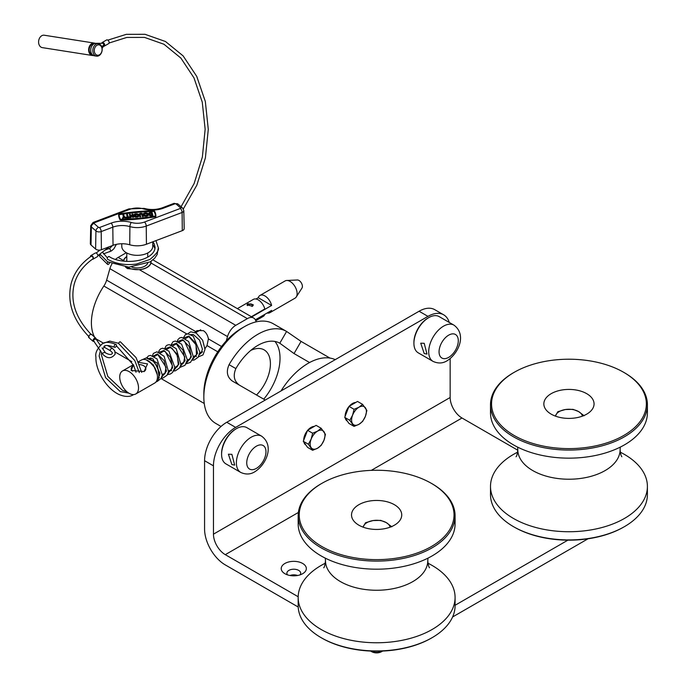 <?xml version="1.0" encoding="UTF-8"?>
<svg xmlns="http://www.w3.org/2000/svg" width="686" height="686" viewBox="0 0 686 686"><rect width="100%" height="100%" fill="white"/><g stroke="black" fill="none" stroke-linecap="round" stroke-linejoin="round"><path stroke-width="1.03" d="M302.663 563.463A12.554 7.246 0 0 0 284.904 563.463A12.554 7.246 0 0 0 284.904 573.71L284.904 573.71A12.554 7.246 0 0 0 302.663 573.71A12.554 7.246 0 0 0 302.663 563.463M300.056 574.859A6.903 3.987 0 0 0 300.691 573.196A6.903 3.987 0 0 0 298.667 570.383A6.903 3.987 0 0 0 291.138 569.517A6.903 3.987 0 0 0 286.877 573.196A6.903 3.987 0 0 0 287.511 574.859M297.561 575.494A6.903 3.987 0 0 0 290.007 575.494M298.213 607.016L225.291 564.912A29.292 16.91 60 0 1 204.574 529.043L204.574 460.709A31.385 18.119 -60 0 1 226.766 422.276L419.086 311.238A31.385 18.119 -60 0 1 434.778 309.686L443.653 314.805A31.385 18.119 120 0 0 427.97 316.366L419.086 311.238M298.187 596.751L225.291 554.665A16.738 9.664 60 0 1 213.457 534.162L213.457 465.837L204.574 460.709M517.793 450.222L461.995 418.006A16.738 9.664 60 0 1 450.153 397.503L450.153 358.624M449.244 322.429A31.385 18.119 120 0 0 443.653 314.805M226.766 422.276L235.641 427.395L427.97 316.366M235.641 427.395A31.385 18.119 120 0 0 213.457 465.837M452.597 616.971L588.013 538.793M455.084 605.284L567.888 540.165M413.915 343.266L413.915 342.417A19.877 11.473 -60 0 1 427.961 318.072A19.877 11.473 -60 0 1 427.97 318.072L428.707 317.644A20.923 12.082 120 0 0 413.915 343.266A20.923 12.082 120 0 0 418.246 352.844L433.038 361.385A20.923 12.082 -60 0 1 429.83 344.621A20.923 12.082 -60 0 1 443.499 326.184A20.923 12.082 -60 0 1 453.961 325.147L439.169 316.606A20.923 12.082 120 0 0 428.707 317.644L427.961 318.072M424.205 343.3L420.724 343.189L424.205 353.547L427.001 354.062L424.205 343.3M221.587 454.303L221.587 453.446A19.877 11.473 -60 0 1 235.641 429.11L236.387 428.681A20.923 12.082 120 0 0 221.587 454.303A20.923 12.082 120 0 0 225.926 463.882L240.717 472.422A20.923 12.082 -60 0 1 237.51 455.658A20.923 12.082 -60 0 1 251.179 437.222A20.923 12.082 -60 0 1 261.64 436.185L246.849 427.644A20.923 12.082 120 0 0 236.387 428.681L235.641 429.11M231.885 454.338L228.404 454.226L231.885 464.585L234.681 465.099L231.885 454.338M624.432 526.651L623.694 527.071A77.407 44.693 180 0 1 514.217 527.08L513.471 526.651A78.453 45.293 0 0 0 624.432 526.651A78.453 45.293 0 0 0 647.404 494.615L647.404 486.434A78.453 45.293 0 0 0 624.432 454.406A78.453 45.293 0 0 0 620.29 452.185M517.613 452.185A78.453 45.293 0 0 0 490.499 486.434A78.453 45.293 0 0 0 513.471 518.462A78.453 45.293 0 0 0 598.972 528.28A78.453 45.293 0 0 0 647.404 486.434M517.596 447.109L517.801 449.69A51.15 29.532 0 0 0 532.782 470.579A51.15 29.532 0 0 0 588.528 476.976A51.15 29.532 0 0 0 620.101 449.69A51.15 29.532 180 0 1 588.528 476.976A51.15 29.532 180 0 1 532.782 470.579A51.15 29.532 180 0 1 517.801 449.69C517.355 453.84 516.772 456.199 516.035 456.756M514.217 527.08A77.407 44.693 180 0 1 514.217 527.071L513.471 526.651A78.453 45.293 0 0 1 490.499 494.615L490.499 486.434M514.217 435.516A77.407 44.693 0 0 0 623.685 435.516A77.407 44.693 0 0 0 623.694 372.309A77.407 44.693 0 0 0 623.685 372.309L624.432 372.738A78.453 45.293 180 0 1 647.404 404.766A78.453 45.293 180 0 1 598.972 446.612A78.453 45.293 180 0 1 513.471 436.793A78.453 45.293 180 0 1 490.499 404.766A78.453 45.293 180 0 1 513.471 372.738L514.217 372.309A77.407 44.693 0 0 0 514.217 435.516M551.201 414.155A25.108 14.492 180 0 1 543.844 403.908A25.108 14.492 180 0 1 559.347 390.523A25.108 14.492 180 0 1 586.702 393.661A25.108 14.492 180 0 1 594.059 403.908A25.108 14.492 180 0 1 578.555 417.302A25.108 14.492 180 0 1 551.201 414.155M647.404 404.766L647.404 412.861A78.453 45.293 180 0 1 598.972 454.707A78.453 45.293 180 0 1 513.471 444.888A78.453 45.293 180 0 1 490.499 412.861L490.499 404.766M624.432 372.738L623.694 372.309A77.407 44.693 0 0 0 514.217 372.309M432.111 637.68L431.365 638.109A77.407 44.693 180 0 1 321.897 638.109L321.151 637.68A78.453 45.293 0 0 0 432.111 637.68A78.453 45.293 0 0 0 455.084 605.652L455.084 597.472A78.453 45.293 0 0 0 432.111 565.444A78.453 45.293 0 0 0 427.97 563.215M325.293 563.215A78.453 45.293 0 0 0 298.17 597.472A78.453 45.293 0 0 0 321.151 629.499A78.453 45.293 0 0 0 406.652 639.318A78.453 45.293 0 0 0 455.084 597.472M325.275 558.138L325.481 560.728A51.15 29.532 0 0 0 340.462 581.608A51.15 29.532 0 0 0 396.208 588.013A51.15 29.532 0 0 0 427.781 560.728A51.15 29.532 180 0 1 396.208 588.013A51.15 29.532 180 0 1 340.462 581.608A51.15 29.532 180 0 1 325.481 560.728C325.035 564.878 324.452 567.228 323.715 567.794M321.897 638.109A77.407 44.693 180 0 1 321.888 638.109L321.151 637.68A78.453 45.293 0 0 1 298.17 605.652L298.17 597.472M321.897 546.545A77.407 44.693 0 0 0 431.365 546.545A77.407 44.693 0 0 0 431.365 483.347L432.111 483.767A78.453 45.293 180 0 1 455.084 515.803A78.453 45.293 180 0 1 406.652 557.649A78.453 45.293 180 0 1 321.151 547.831A78.453 45.293 180 0 1 298.17 515.803A78.453 45.293 180 0 1 321.151 483.767L321.888 483.347A77.407 44.693 0 0 0 321.897 546.545M358.881 525.193A25.108 14.492 180 0 1 351.524 514.946A25.108 14.492 180 0 1 367.027 501.552A25.108 14.492 180 0 1 394.381 504.699A25.108 14.492 180 0 1 401.739 514.946A25.108 14.492 180 0 1 386.235 528.34A25.108 14.492 180 0 1 358.881 525.193M455.084 515.803L455.084 523.898A78.453 45.293 180 0 1 406.652 565.744A78.453 45.293 180 0 1 321.151 555.926A78.453 45.293 180 0 1 298.17 523.898L298.17 515.803M432.111 483.767L431.365 483.347A77.407 44.693 0 0 0 321.888 483.347M126.807 256.478A13.917 8.035 0 0 0 123.523 260.534L123.403 261.117M125.495 267.034L127.424 268.578L139.412 269.709A13.917 8.035 0 0 0 151.014 263.012L151.126 261.272M194.875 332.358L196.959 330.626L203.348 330.652C205.971 332.29 207.661 335.034 208.398 338.901L207.001 345.581L205.003 348.651M256.495 394.999A30.338 17.519 120 0 0 264.127 349.877A30.338 17.519 120 0 0 250.759 350.426M256.247 321.837L255.621 320.353A12.554 7.246 120 0 0 253.64 318.021A12.554 7.246 120 0 0 247.363 318.638L235.761 325.335A12.554 7.246 120 0 0 227.512 336.586L226.277 340.882M126.327 252.714L118.146 257.439A12.554 7.246 120 0 0 115.54 259.394M111.921 263.973A12.554 7.246 120 0 0 109.897 268.68L106.622 280.137A12.554 7.246 -60 0 1 103.852 286.028A46.031 26.574 120 0 0 94.539 337.049M202.507 351.789L199.506 354.473M263.733 399.175A43.938 25.365 120 0 0 274.915 341.448M203.836 397.074L203.836 393.661A53.354 30.801 -60 0 1 241.558 328.32A53.354 30.801 -60 0 1 241.566 328.32L244.525 326.613A57.538 33.22 120 0 0 203.836 397.074A57.538 33.22 120 0 0 215.756 423.416L221.029 426.46M239.38 385.12C234.046 381.176 232.88 375.671 235.864 368.596A43.938 25.365 -60 0 1 257.833 345.401A43.938 25.365 -60 0 1 279.802 343.223L294.037 353.564L309.583 362.534M281.02 390.951A57.538 33.22 -60 0 1 308.134 363.34A57.538 33.22 -60 0 1 335.248 359.644M329.932 358.066L301.06 341.396L286.602 331.449A57.538 33.22 -60 0 0 257.833 334.296A57.538 33.22 -60 0 0 229.064 364.669C226.003 371.701 227.1 377.171 232.357 381.064L265.268 400.049M279.802 343.223L286.602 331.449L273.285 323.766A57.538 33.22 120 0 0 244.525 326.613L241.558 328.32M126.807 260.414A10.719 6.191 0 0 0 126.558 261.4M127.176 267.128A13.703 7.915 0 0 0 127.579 267.369A13.703 7.915 0 0 0 142.508 269.084A13.703 7.915 0 0 0 150.971 261.778A13.703 7.915 0 0 0 150.954 261.392M126.807 256.667A13.703 7.915 0 0 0 123.609 261.143M131.789 267.094A10.719 6.191 0 0 0 144.849 266.151A10.719 6.191 0 0 0 147.679 263.252M138.889 215.224L138.889 215.738A2.564 1.475 0 0 1 137.732 216.973A2.564 1.475 0 0 1 134.13 216.493L134.13 215.987A2.564 1.475 0 0 0 137.732 216.459A2.564 1.475 0 0 0 138.889 215.224A2.564 1.475 0 0 0 137.543 213.929A2.564 1.475 0 0 0 134.919 213.989A2.564 1.475 0 0 0 133.761 215.224A2.564 1.475 0 0 0 133.907 215.704L134.13 216.193M133.804 215.481A2.564 1.475 0 0 0 133.761 215.738A2.564 1.475 0 0 0 133.907 216.219M137.98 215.481A1.706 0.986 0 0 0 135.391 214.915A1.706 0.986 0 0 0 135.031 215.095M134.13 215.987L135.073 215.893A1.706 0.986 0 0 0 137.26 216.047A1.706 0.986 0 0 0 138.032 215.224A1.706 0.986 0 0 0 137.14 214.358A1.706 0.986 0 0 0 135.391 214.401A1.706 0.986 0 0 0 134.627 215.138L135.734 215.035L135.451 216.073M144.334 213.106A2.564 1.475 0 0 0 143.185 214.341A2.564 1.475 0 0 0 144.523 215.644A2.564 1.475 0 0 0 147.147 215.576A2.564 1.475 0 0 0 148.305 214.341A2.564 1.475 0 0 0 146.958 213.037A2.564 1.475 0 0 0 144.334 213.106M143.22 214.598A2.564 1.475 0 0 0 143.185 214.855A2.564 1.475 0 0 0 144.523 216.15A2.564 1.475 0 0 0 147.147 216.09A2.564 1.475 0 0 0 148.305 214.855A2.564 1.475 0 0 0 148.262 214.598M144.094 214.598A1.706 0.986 180 0 1 144.806 214.023A1.706 0.986 180 0 1 147.396 214.598M146.684 215.164A1.706 0.986 0 0 0 147.447 214.341A1.706 0.986 0 0 0 146.555 213.475A1.706 0.986 0 0 0 144.806 213.518A1.706 0.986 0 0 0 144.034 214.341A1.706 0.986 0 0 0 144.935 215.207A1.706 0.986 0 0 0 146.684 215.164M118.644 214.941L118.644 214.426A28.229 16.301 180 0 0 119.999 219.228A0.9 0.514 0 0 0 120.89 219.589A149.179 86.127 0 0 0 155.233 216.347A0.9 0.514 0 0 0 155.885 215.841A28.229 16.301 0 0 0 154.53 211.048A0.9 0.514 0 0 0 153.638 210.688A149.179 86.127 180 0 0 119.295 213.929A0.9 0.514 0 0 0 118.644 214.435L118.644 214.941A0.9 0.514 0 0 0 118.644 214.941L118.644 214.941A28.229 16.301 180 0 0 119.999 219.743A0.9 0.514 0 0 0 120.89 220.095A149.179 86.127 0 0 0 155.233 216.862A0.9 0.514 0 0 0 155.885 216.356L155.885 215.858M153.655 210.936A148.759 85.887 180 0 0 119.407 214.161L119.072 214.426A27.809 16.052 180 0 0 120.41 219.151L120.873 219.34A148.759 85.887 0 0 0 155.122 216.116L155.456 215.85A27.809 16.052 0 0 0 154.127 211.125L153.655 210.936L154.127 211.64A27.809 16.052 0 0 1 155.439 215.927M152.841 241.806L152.738 246.506A15.469 8.935 180 0 1 145.749 253.871A15.469 8.935 180 0 1 129.997 254.283A15.469 8.935 180 0 1 121.791 246.506L121.739 243.753M131.12 217.213L130.271 217.805L131.12 217.728L130.777 215.996L132.458 215.841L132.458 216.356L130.915 216.502M130.271 217.805L129.448 214.375L130.289 214.298L130.64 215.515L132.321 215.353L131.978 214.135L132.184 215.37M132.458 216.356L132.801 217.573L133.65 216.973L132.818 214.058L131.978 214.135M148.665 214.083A2.564 1.475 0 0 0 148.63 214.341A2.564 1.475 0 0 0 151.597 215.798L152.841 215.678L152.841 215.172L152.009 212.248L150.774 212.368A2.564 1.475 0 0 0 148.63 213.826A2.564 1.475 0 0 0 151.597 215.284L152.841 215.172M119.407 214.161L119.407 214.675A148.759 85.887 180 0 1 153.655 211.451M140.227 214.598A0.858 0.497 180 0 1 141.848 214.718L142.396 216.665L143.237 216.587L142.688 214.126A1.706 0.986 0 0 0 140.862 213.303A1.706 0.986 0 0 0 139.292 214.289A1.706 0.986 0 0 0 139.318 214.444L139.867 216.905L140.707 216.827L140.158 214.366A0.858 0.497 180 0 1 141.848 214.204L142.396 216.665M139.318 214.641A1.706 0.986 0 0 0 139.292 214.795A1.706 0.986 0 0 0 139.318 214.958L139.867 216.905M126.687 214.632L127.373 217.068L126.113 217.188L126.25 218.191L129.62 217.874L129.62 217.359L129.483 216.87L128.222 216.99L127.527 214.555L126.687 214.632L127.236 217.085M122.957 214.984L123.369 216.45L122.52 218.542L123.36 218.457L123.926 217.411L125.049 218.302L125.89 217.711L124.209 216.364L123.797 214.907L122.957 214.984L123.274 216.622M182.304 230.642A4.185 2.418 0 0 0 184.191 228.592L183.814 210.619A3.799 2.195 180 0 1 182.099 212.48L182.304 230.642L146.444 244.225A16.738 9.664 0 0 1 129.74 244.782A16.738 9.664 180 0 0 113.027 245.331L101.408 249.738A4.185 2.418 0 0 1 95.611 249.044L91.024 244.996A4.185 2.418 0 0 1 90.338 243.641L90.724 225.668A3.799 2.195 180 0 0 91.341 226.895L91.024 244.996M151.306 212.814L150.911 212.849A1.706 0.986 0 0 0 149.479 213.826A1.706 0.986 0 0 0 151.469 214.795L151.306 212.814L150.911 213.363A1.706 0.986 0 0 0 149.539 214.083M151.717 214.778L151.306 213.329M142.396 216.15L143.237 216.073M139.867 216.39L140.707 216.313M132.458 215.841L132.801 217.573M132.801 217.059L133.65 216.973M130.271 217.299L129.448 214.375M126.113 217.188L126.25 218.191M126.25 217.676L129.62 217.359M122.52 218.028L123.36 217.951L123.926 216.896L125.049 218.302M123.926 216.896L123.926 217.411M125.049 217.788L125.89 217.711M123.36 217.951L123.36 218.457M133.907 215.704L135.871 215.515M247.92 303.718L247.003 304.781L252.362 306.273L253.28 304.781L247.92 303.718M133.41 364.841L131.129 370.474L144.094 371.529L147.524 363.889L138.529 362.354M133.736 365.569A7.323 4.227 0 0 0 133.341 365.775A7.323 4.227 0 0 0 131.198 368.759A7.323 4.227 0 0 0 132.458 371.135M135.768 393.978A13.283 7.666 -120 0 0 138.521 387.899A13.283 7.666 -120 0 0 132.724 374.522A13.283 7.666 -120 0 0 122.485 370.963A13.283 7.666 -120 0 0 119.733 377.051A13.283 7.666 -120 0 0 125.529 390.42A13.283 7.666 -120 0 0 135.768 393.978L154.71 383.045A13.283 7.666 -120 0 0 157.463 376.966A13.283 7.666 -120 0 0 151.657 363.597A13.283 7.666 -120 0 0 141.419 360.03L138.298 361.839M255.767 320.714L263.192 316.426A9.836 5.677 -120 0 0 264.813 314.411L264.753 314.377M255.381 319.865L264.813 314.411M237.373 308.623L253.366 299.388A9.836 5.677 -120 0 1 264.813 308.949L251.376 316.709M143.889 371.64A7.323 4.227 0 0 0 145.844 368.759A7.323 4.227 0 0 0 139.464 364.575M267.086 313.03A9.938 5.737 -120 0 0 269.907 312.67L295.057 298.153A9.938 5.737 -120 0 0 296.266 296.969A9.938 5.737 -120 0 0 297.115 293.599A9.938 5.737 -120 0 0 286.748 280.48A9.938 5.737 -120 0 0 285.119 280.934L259.968 295.46A9.938 5.737 -120 0 0 258.245 297.724L256.015 299.01M269.907 312.67A9.938 5.737 -120 0 0 271.63 310.406L255.346 319.805M296.266 296.969L301.986 288.06A4.862 2.813 -120 0 0 302.406 286.405A4.862 2.813 -120 0 0 297.33 279.982L286.748 280.48M251.745 316.923L271.63 305.45A9.938 5.737 -120 0 0 259.968 295.46M271.63 305.45L258.245 297.724M253.185 305.33A3.138 1.809 0 0 0 253.177 305.304L252.671 305.381A2.615 1.509 180 0 1 252.757 305.776A2.615 1.509 180 0 1 252.722 306.007M251.994 306.453L252.362 304.49A3.138 1.809 0 0 0 247.92 304.49L247.92 304.49A3.138 1.809 0 0 0 247.157 305.219M247.543 305.604A2.615 1.509 180 0 1 248.298 304.704A2.615 1.509 180 0 1 251.994 304.704M252.671 306.059L252.671 305.381M89.171 336.946C72.802 319.873 66.808 302.046 71.172 283.447C74.199 272.505 80.897 263.424 91.264 256.195L91.006 256.581C92.096 255.835 92.816 256.47 93.159 258.485L92.91 258.871C83.203 265.696 76.969 274.16 74.199 284.261C70.058 301.48 75.752 318.261 91.281 334.614M109.597 251.813A1.569 1.338 -91.7 0 0 108.825 248.804M90.458 256.761A2.092 1.209 60 0 1 90.878 255.578A2.092 1.209 60 0 1 92.31 255.964A2.092 1.209 60 0 1 93.356 257.773A2.092 1.209 60 0 1 92.97 259.205A2.092 1.209 60 0 1 92.344 259.274M90.878 255.578L95.32 253.014A2.092 1.209 60 0 1 96.743 253.4A2.092 1.209 60 0 1 97.789 255.209A2.092 1.209 60 0 1 97.412 256.641L92.97 259.205M103.526 343.197L95.345 338.472A1.569 0.643 131.6 0 0 94.196 338.927A1.569 0.643 131.6 0 0 93.236 340.316A1.569 0.643 131.6 0 0 93.347 340.882L94.256 341.405M107.522 345.512L112.324 348.282A1.569 0.643 131.6 0 0 112.324 348.282A1.569 0.643 131.6 0 0 111.175 348.737A1.569 0.643 131.6 0 0 110.214 350.134A1.569 0.643 131.6 0 0 110.326 350.692A1.569 0.643 131.6 0 0 110.335 350.7C112.255 352.347 112.881 353.221 112.238 353.316C111.552 355.014 109.306 354.868 105.507 352.87A1.569 1.003 -18.4 0 1 105.533 352.913L102.128 347.931M93.656 340.968L102.72 354.233A1.569 1.003 -18.4 0 1 102.703 354.208A1.569 1.003 -18.4 0 1 102.634 353.659A1.569 1.003 -18.4 0 1 103.938 352.587A1.569 1.003 -18.4 0 1 105.507 352.87M93.562 340.393A1.569 1.003 -18.4 0 1 94.908 339.313A1.569 1.003 -18.4 0 1 96.469 339.656L100.328 345.298M95.843 338.764A2.092 0.858 131.6 0 0 95.731 338.112L91.444 334.314A2.092 0.858 131.6 0 0 90.441 334.451A2.092 0.858 131.6 0 0 88.888 336.037A2.092 0.858 131.6 0 0 88.674 337.443L92.962 341.242A2.092 0.858 131.6 0 0 93.802 341.191M93.905 338.635L95.191 337.889A2.092 0.858 -48.4 0 0 94.582 338.121A2.092 0.858 -48.4 0 0 93.905 338.635L94.042 338.764A2.092 0.858 131.6 0 0 92.962 341.242M95.731 338.112A2.092 0.858 131.6 0 0 95.337 338.018L94.042 338.764M102.137 43.304L102.3 43.098A1.569 0.909 60 0 1 102.857 42.901A1.569 0.909 60 0 1 104.101 44.015A1.569 0.909 60 0 1 104.178 45.542L102.094 48.192M95.44 43.39A1.569 1.02 -60.8 0 0 95.225 43.321A1.569 1.02 -60.8 0 0 95.2 43.312A1.569 1.02 -60.8 0 0 95.165 43.312C89.883 42.798 85.776 52.453 93.399 55.566L93.656 55.592M101.494 46.211L102.085 46.211A1.569 1.02 -60.8 0 0 103.569 44.83A1.569 1.02 -60.8 0 0 103.037 43.304M102.454 42.961A1.569 0.909 60 0 1 102.857 42.901A1.569 0.909 60 0 1 104.178 44.178A1.569 0.909 60 0 1 104.023 45.679A1.569 0.909 60 0 1 103.62 45.748M101.768 43.295A2.092 1.209 60 0 1 102.197 42.515L106.63 39.951A2.092 1.209 60 0 1 107.17 39.865A2.092 1.209 60 0 1 108.928 41.563A2.092 1.209 60 0 1 108.722 43.57L104.289 46.133A2.092 1.209 60 0 1 103.749 46.219A2.092 1.209 60 0 1 103.663 46.202M102.197 42.515A2.092 1.209 60 0 1 102.737 42.429A2.092 1.209 60 0 1 104.486 44.127A2.092 1.209 60 0 1 104.289 46.133M94.291 43.081L44.247 35.226A6.277 4.648 98.9 0 0 41.76 35.732A6.277 4.648 98.9 0 0 38.596 42.378A6.277 4.648 98.9 0 0 42.3 47.626L92.344 55.489A6.277 4.648 -81.1 0 1 88.64 50.241A6.277 4.648 -81.1 0 1 91.804 43.595A6.277 4.648 -81.1 0 1 94.291 43.081A6.277 4.648 -81.1 0 1 95.08 43.304L102.917 43.295M99.453 54.794A5.231 3.867 98.9 0 0 101.888 47.917A5.231 3.867 98.9 0 0 96.923 45.302A5.231 3.867 98.9 0 0 94.488 52.187A5.231 3.867 98.9 0 0 99.453 54.794M95.971 44.247A6.277 4.648 -81.1 0 1 98.467 43.741A6.277 4.648 -81.1 0 1 102.171 48.98A6.277 4.648 -81.1 0 1 99.007 55.635A6.277 4.648 -81.1 0 1 96.52 56.141A6.277 4.648 -81.1 0 1 92.807 50.893A6.277 4.648 -81.1 0 1 95.971 44.247M96.52 56.141L94.428 55.815A6.277 4.648 -81.1 0 1 90.724 50.567A6.277 4.648 -81.1 0 1 93.888 43.921A6.277 4.648 -81.1 0 1 96.383 43.415L98.467 43.741M93.15 55.515A6.277 4.648 -81.1 0 1 92.344 55.489M115.411 347.185A1.569 0.978 115.7 0 0 116.423 345.221A1.569 0.978 115.7 0 0 116.003 344.449A1.569 0.978 115.7 0 0 115.222 344.526A1.569 0.978 115.7 0 0 114.21 346.499A1.569 0.978 115.7 0 0 114.631 347.27A1.569 0.978 115.7 0 0 115.411 347.185M141.745 372.412L136.102 357.655L120.444 341.885A1.569 0.978 115.7 0 0 119.664 341.962A1.569 0.978 115.7 0 0 118.687 343.403M152.892 241.789L154.324 244.07L155.062 247.354C155.079 250.493 153.149 253.434 149.274 256.178C137.569 263.896 117.117 262.241 109.211 256.573A1.569 0.909 120 0 0 108.414 256.65A1.569 0.909 120 0 0 107.308 258.571A1.569 0.909 120 0 0 107.625 259.282C115.934 263.904 125.538 265.499 136.428 264.059L149.985 259.437C156.691 253.846 159.435 249.815 158.2 247.354L155.945 240.632M108.028 262.078A1.569 0.909 120 0 0 107.308 263.698A1.569 0.909 120 0 0 107.625 264.41A1.569 0.909 120 0 0 108.414 264.333A1.569 0.909 120 0 0 109.468 262.858M555.454 416.136A13.6 7.855 180 0 1 555.814 415.073A13.6 7.855 180 0 1 565.436 409.525A13.6 7.855 180 0 1 578.564 411.557A13.6 7.855 180 0 1 582.448 416.136M584.12 415.75L578.564 411.557L573.016 409.345L565.436 409.525L557.847 411.686L555.368 416.102M382.548 651.108L381.527 651.7A6.92 3.996 0 0 1 371.735 651.7L370.714 651.108A8.369 4.828 0 0 0 382.548 651.108A8.369 4.828 0 0 0 382.625 651.065M370.792 651.074A8.369 4.828 0 0 0 382.471 651.074M363.134 527.165A13.6 7.855 180 0 1 363.494 526.111A13.6 7.855 180 0 1 373.107 520.554A13.6 7.855 180 0 1 386.244 522.586A13.6 7.855 180 0 1 390.128 527.165M391.8 526.788L386.244 522.586L380.696 520.374L373.107 520.554L365.527 522.723L363.04 527.131M370.637 651.065A8.369 4.828 0 0 0 370.714 651.108L371.735 651.7M347.339 421.11L347.288 421.084A10.461 6.037 -60 0 1 345.35 418.289M345.118 416.342A10.461 6.037 -60 0 1 348.848 406.721M349.294 406.198A10.461 6.037 -60 0 1 352.518 403.479A10.461 6.037 -60 0 1 355.742 402.476M354.062 426.383L348.985 423.459L344.715 417.38L348.985 406.378L357.526 401.447L362.602 404.371L358.992 407.218A10.461 6.037 -60 0 1 365.398 407.793A10.461 6.037 -60 0 1 365.398 416.333A10.461 6.037 -60 0 1 358.992 424.3A10.461 6.037 -60 0 1 352.587 423.734A10.461 6.037 -60 0 1 352.587 415.193L349.783 420.312L354.062 426.383L358.992 424.3L362.602 421.453L365.398 416.333L366.873 410.451L362.602 404.371M358.992 407.218A10.461 6.037 120 0 0 352.587 415.193L354.062 409.302L358.992 407.218M348.985 406.378L354.062 409.302M344.715 417.38L349.783 420.312M305.913 445.025L305.862 445A10.461 6.037 -60 0 1 303.932 442.204M303.701 440.258A10.461 6.037 -60 0 1 307.431 430.637M307.868 430.113A10.461 6.037 -60 0 1 311.092 427.395A10.461 6.037 -60 0 1 314.317 426.392M312.636 450.299L307.56 447.375L303.289 441.295L307.56 430.294L316.1 425.363L321.177 428.287L317.567 431.134A10.461 6.037 -60 0 1 323.972 431.708A10.461 6.037 -60 0 1 323.972 440.249A10.461 6.037 -60 0 1 317.567 448.215A10.461 6.037 -60 0 1 311.161 447.649A10.461 6.037 -60 0 1 311.161 439.109L308.366 444.228L312.636 450.299L317.567 448.215L321.177 445.368L323.972 440.249L325.447 434.367L321.177 428.287M317.567 431.134A10.461 6.037 120 0 0 311.161 439.109L312.636 433.218L317.567 431.134M307.56 430.294L312.636 433.218M303.289 441.295L308.366 444.228M213.457 534.162L450.153 397.503M225.291 554.665L298.384 512.459M371.315 470.356L461.995 418.006M448.678 335.154A13.6 7.855 120 0 0 439.057 351.807A13.6 7.855 120 0 0 448.678 357.363A13.6 7.855 120 0 0 458.291 340.702A13.6 7.855 120 0 0 448.678 335.154M256.358 446.192A13.6 7.855 120 0 0 246.737 462.844A13.6 7.855 120 0 0 256.358 468.392A13.6 7.855 120 0 0 265.971 451.74A13.6 7.855 120 0 0 256.358 446.192M247.363 318.638L151.014 263.012M123.523 260.534L118.146 257.439M235.761 325.335L139.412 269.709M227.512 336.586L109.897 268.68M195.681 331.552L106.622 280.137M221.561 346.499L208.398 338.901M217.779 351.807L207.001 345.581M186.858 333.953L103.852 286.028M229.064 364.669L235.864 368.596M301.06 341.396L294.037 353.564M175.059 203.768L163.44 208.167A20.263 11.696 180 0 1 143.211 208.836A13.214 7.632 0 0 0 130.014 209.273L94.154 222.856L93.965 223.387L98.561 227.426L99.47 227.538L111.098 223.13A20.263 11.696 180 0 1 131.318 222.461A13.214 7.632 0 0 0 144.514 222.032L180.375 208.441L180.564 207.918L175.976 203.879L175.059 203.768A3.138 1.406 -110.7 0 0 173.944 203.39L162.325 207.798C156.459 209.856 150.38 210.053 144.086 208.381A3.138 1.149 106.2 0 0 143.211 208.836M180.375 208.441A3.138 1.406 69.3 0 1 182.099 212.48L146.238 226.063A16.353 9.441 180 0 1 129.911 226.603A17.124 9.887 0 0 0 112.813 227.169L101.194 231.568A3.799 2.195 180 0 1 95.937 230.933L95.611 249.044M98.561 227.426A3.138 2.144 -48.7 0 0 95.937 230.933L91.341 226.895A3.138 2.144 -48.7 0 1 93.965 223.387M99.47 227.538A3.138 1.406 -110.7 0 1 101.194 231.568L101.408 249.738M111.098 223.13A3.138 1.406 -110.7 0 1 112.813 227.169L113.027 245.331M131.318 222.461A3.138 1.149 106.2 0 0 129.911 226.603L129.74 244.782M144.514 222.032A3.138 1.406 69.3 0 1 146.238 226.063L146.444 244.225M180.564 207.918A3.138 2.144 -48.7 0 1 182.639 208.124L178.043 204.085L173.944 203.39M175.976 203.879A3.138 2.144 -48.7 0 1 178.043 204.085M130.014 209.273A3.138 1.406 69.3 0 0 128.899 208.896L93.047 222.487A3.138 1.406 69.3 0 1 94.154 222.856M163.44 208.167A3.138 1.406 -110.7 0 0 162.325 207.798M119.999 219.228L119.999 219.743M120.89 219.589L120.89 220.095M155.233 216.347L155.233 216.862M154.127 211.125L154.127 211.64M151.597 215.284L151.597 215.798M150.911 212.849L150.911 213.363M141.848 214.204L141.848 214.718M139.318 214.444L139.318 214.958M146.247 359.85L153.39 364.935L157.257 374.616M184.002 337.906L188.916 336.106L195.441 342.949L197.551 353.35L192.792 359.31M189.825 359.31L189.182 359.155M177.777 341.499L182.69 339.699L189.216 346.55L191.325 356.943L186.566 362.911M183.591 362.903L182.956 362.748M171.551 345.101L176.465 343.292L182.982 350.143L185.091 360.544L180.332 366.504M177.365 366.504L176.722 366.35M165.317 348.694L170.231 346.893L176.756 353.744L178.866 364.137L174.107 370.106M171.131 370.097L170.497 369.943M159.092 352.295L164.005 350.486L170.522 357.337L172.632 367.73L167.873 373.699M164.906 373.69L164.263 373.544M152.721 356.36L157.394 353.942L164.1 360.57L166.432 371.152L161.647 377.291M147.533 358.049L157.103 362.86L159.195 377.96M433.038 361.385C438.157 363.691 442.856 363.469 447.161 360.716C458.214 353.839 467.157 334.862 453.961 325.147M240.717 472.422C245.828 474.729 250.536 474.498 254.84 471.745C265.894 464.868 274.837 445.9 261.64 436.185M620.307 447.109L620.101 449.69C620.496 453.669 621.079 456.018 621.868 456.756M427.987 558.138L427.781 560.728C428.175 564.698 428.759 567.056 429.547 567.794M253.64 318.021L152.952 259.891M204.248 403.488L161.004 378.518M131.832 361.676L115.214 352.081M150.971 261.778L150.971 263.158M126.807 261.409L126.807 252.98M133.761 215.224L133.761 215.738M143.185 214.341L143.185 214.855M155.885 215.85L155.885 216.364M183.814 210.619L182.639 208.124M93.047 222.487L90.724 225.668M128.899 208.896L144.086 208.381M148.63 213.826L148.63 214.341M148.305 214.341L148.305 214.855M139.292 214.289L139.292 214.795M147.73 257.13L147.73 252.98M201.89 351.815L199.772 353.041M196.513 354.919L193.546 356.634M190.279 358.521L187.312 360.236M184.054 362.114L181.087 363.829M177.82 365.715L174.853 367.43M171.594 369.308L168.627 371.023M165.36 372.91L162.393 374.616M200.724 329.786L195.63 332.719M192.723 334.399L191.643 335.025M188.899 336.612L185.409 338.618M182.673 340.205L179.183 342.22M176.439 343.797L172.958 345.813M170.214 347.399L166.724 349.414M163.98 350.992L160.498 353.007M157.754 354.593L153.878 356.823M151.52 358.186L150.157 358.975M133.35 364.695L122.485 370.963M156.125 370.62L154.813 367.602L149.222 361.445M186.043 338.258L187.012 336.672L188.796 336.577L195.999 344.732L196.47 354.996L193.375 357.509M179.809 341.86L181.396 340.059L184.517 341.165L191.034 355.58L189.808 359.327L187.149 361.11M173.584 345.452L174.544 343.875L176.302 343.763L184.791 356.9L183.582 362.92L180.915 364.703M167.35 349.054L168.953 347.253L172.126 348.402L177.357 355.614L178.283 364.48L175.933 367.833L174.69 368.305M161.124 352.647L162.719 350.846L165.42 351.678L172.383 365.629L171.14 370.08L168.464 371.898M154.89 356.24L155.885 354.645L157.831 354.619L166.055 367.259L164.88 373.724L162.23 375.491M149.265 358.555L150.277 358.041L153.047 358.924L159.907 373.261L159.529 375.482M199.575 354.062L201.35 352.801L202.396 349.08L199.566 340.119L193.392 334.588L190.742 334.536M195.313 356.128L196.488 356.54M198.451 356.814L202.987 354.928L204.994 349.44L202.662 340.247L196.273 333.087L190.734 331.81L187.621 333.842M186.369 337.366L186.309 338.104M183.479 337.718L185.434 334.579L187.947 333.833L193.229 336.191L199.875 352.158L198.185 357.217L194.224 359.996L192.329 360.236M189.447 359.781L188.607 359.49M177.254 341.319L177.923 339.57L179.749 337.855L181.756 337.426L188.693 341.508L193.452 357.174L190.485 362.371L186.103 363.837M183.213 363.383L182.373 363.083M171.02 344.912L173.044 341.722L175.342 341.028L181.601 344.166L187.355 359.893L184.98 365.321L179.869 367.43M176.988 366.976L176.148 366.684M164.794 348.505L165.858 346.198L167.11 345.144L169.288 344.621L176.199 348.66L180.941 364.609L179.492 368.022L175.35 370.834L173.644 371.023M171.637 370.809L169.914 370.277M158.56 352.107L159.306 350.237L160.816 348.78L162.839 348.222L168.953 351.172L174.836 367.542L172.598 372.429L170.437 373.981L167.41 374.625M164.529 374.17L163.688 373.87M152.232 356.248L153.364 353.436L156.888 351.815L164.065 356.24L168.516 371.623L166.99 375.268L163.002 377.995L161.184 378.218M146.564 357.946L148.528 355.88L150.5 355.408L157.017 358.898L162.325 375.045L161.047 378.449L157.231 381.467M155.208 382.711L158.234 380.25L159.315 372.627L157.103 366.333L153.235 361.222L146.178 357.955L142.577 359.567M96.151 253.014L99.942 250.081M103.415 253.906L111.441 250.922L113.919 248.744L116.406 244.345M100.362 254.935L97.841 255.792M99.899 344.664L100.585 345.067M104.006 347.039L110.326 350.692M112.333 348.291L114.699 350.718L115.171 354.096C111.492 358.855 107.333 358.889 102.703 354.208M112.461 245.545L109.923 248.186L105.027 250.09M97.841 255.655L109.374 246.711M183.334 208.964L196.865 185.126L205.388 157.926L208.287 129.362L205.337 101.511L196.753 76.412L183.136 55.9L165.463 41.494L145.012 34.3L126.344 34.334L107.822 40.14M109.117 43.004L126.79 37.438L144.523 37.404L163.963 44.256L180.864 58.061L193.966 77.844L202.267 102.171L205.148 129.242L202.37 157.043L194.138 183.531L181.07 206.743M100.448 350.46L99.136 355.974L105.584 377.652L120.256 391.603L128.814 393.129M105.044 346.001L102.797 348.908M101.605 352.613L101.348 354.696L107.796 376.365L122.477 390.325L127.004 391.809M114.631 347.27C108.577 345.169 104.992 344.921 103.878 346.541M136.008 372.258L133.581 365.218L116.38 345.761M116.003 344.449C109.588 341.877 105.027 341.671 102.308 343.823C97.138 348.625 95.02 353.067 95.946 357.149C95.243 369.282 105.661 388.285 118.918 394.441C124.835 396.954 129.611 397.083 133.23 394.827L133.616 394.596M139.318 372.652L134.85 360.656L118.369 343.24L109.786 341.088L103.457 343.257M107.419 257.953L102.437 252.096M152.789 244.225L154.95 248.641M99.316 255.286L99.993 256.838L107.625 264.41M158.123 248.641L157.171 254.523L154.744 258.159L150.165 261.898L128.848 267.163L107.556 261.803L99.89 254.069M98.81 250.956L98.673 250.116M98.578 251.136L98.63 250.116"/></g></svg>
